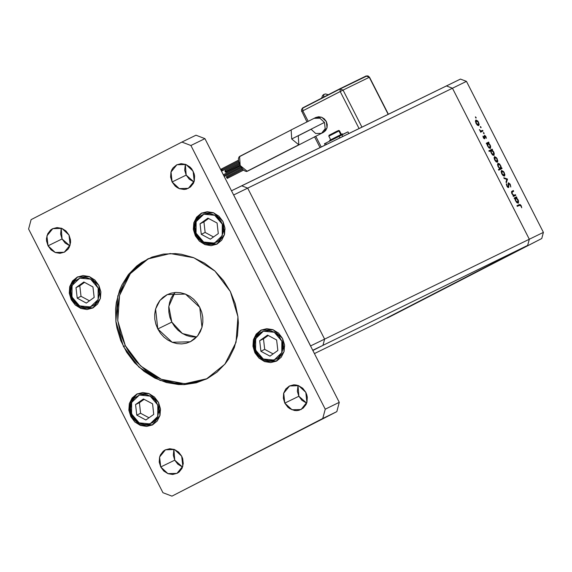 <?xml version="1.0" encoding="UTF-8"?>
<svg xmlns="http://www.w3.org/2000/svg" width="572" height="572" viewBox="0 0 572 572"><rect width="100%" height="100%" fill="white"/><g stroke="black" fill="none" stroke-linecap="round" stroke-linejoin="round"><path stroke-width="0.86" d="M312.891 350.5L322.973 345.316L324.624 339.096L247.697 188.109L241.713 185.821L231.517 190.798L460.481 79.072L466.473 81.36L452.416 88.217L529.343 239.203L543.4 232.339L466.473 81.36L543.4 232.339L541.748 238.56L387.115 318.146L541.748 238.56L373.058 325.003L527.691 245.417L373.058 325.003L314.464 353.596L373.058 325.003L541.748 238.56L543.4 232.339L529.343 239.203L527.691 245.417L529.343 239.203L527.691 245.417L322.973 345.316L324.624 339.096L247.697 188.109L241.713 185.821L446.432 85.929L452.416 88.217L529.343 239.203L452.416 88.217L466.473 81.36L460.481 79.072L446.432 85.929L452.416 88.217L446.432 85.929L452.416 88.217L233.641 194.966L247.697 188.109L241.713 185.821L247.697 188.109L452.416 88.217L529.343 239.203L324.624 339.096L310.567 345.953L233.641 194.966L310.567 345.953L324.624 339.096L247.697 188.109L324.624 339.096L529.343 239.203L527.691 245.417L322.973 345.316L312.777 350.286L322.973 345.316L324.624 339.096L322.973 345.316L312.891 350.5M515.429 194.673L515.772 195.338L513.377 196.511L513.034 195.838L513.47 195.631L511.69 193.222L511.633 191.527L513.341 190.569L513.685 191.234L511.983 192.249L512.29 193.765L513.685 195.267L515.429 194.673L513.87 195.302L512.29 193.765L512.047 192.135L513.685 191.234L513.341 190.569L512.062 191.198L511.94 193.794L513.47 195.631L513.034 195.838L513.377 196.511L515.772 195.338L515.429 194.673L513.52 195.653L515.429 194.673M508.358 182.754L510.11 184.048L510.767 187.058L509.924 184.477L508.858 183.405L508.68 187.452L507.957 187.444L506.949 186.257L506.399 183.827L507.457 186.379L508.365 186.629L508.358 182.754L508.201 186.88L507.228 185.993L506.399 183.827L506.856 186.079L508.558 187.544L508.694 183.426L509.988 184.613L510.767 187.058L510.324 184.449L508.358 182.754M507.457 179.022L506.377 182.768L506.005 182.046L506.828 179.386L504.168 178.435L503.796 177.713L507.457 179.022L503.796 177.713L504.168 178.435L506.828 179.386L506.005 182.046L506.377 182.768L507.507 179.115L506.785 179.372L507.457 179.022M504.468 176.076L503.045 175.583L501.787 173.867L501.129 171.607L501.601 170.442L503.632 171.614L504.926 174.825L504.468 176.076L504.268 172.651L501.601 170.442L501.129 171.607L501.787 173.867L503.238 175.74L504.468 176.076M497.418 162.241L495.995 161.747L494.737 160.031L494.079 157.772L494.551 156.606L496.582 157.779L497.876 160.989L497.418 162.241L497.218 158.816L494.551 156.606L494.079 157.772L494.737 160.031L496.189 161.905L497.418 162.241M487.029 143.715L486.586 143.929L486.243 143.265L488.645 142.092L488.981 142.764L488.567 142.964L490.619 146.096L490.469 148.334L488.674 147.633L487.151 144.852L487.029 143.715L487.666 146.153L490.354 148.405L490.154 144.966L488.567 142.964L488.981 142.764L488.645 142.092L486.243 143.265L486.586 143.929L487.029 143.715M476.068 117.31L475.904 118.039L475.432 116.86L476.111 118.068L476.068 117.31L475.525 117.589L476.068 117.31M478.75 125.597L477.32 125.104L476.068 123.388L475.411 121.128L475.883 119.963L477.906 121.135L479.207 124.346L478.75 125.597L478.542 122.179L475.883 119.963L475.411 121.128L476.068 123.388L477.52 125.268L478.75 125.597M480.981 126.948L480.816 127.678L480.344 126.498L481.023 127.706L480.981 126.948L480.437 127.227L480.981 126.948M482.661 130.359L483.004 131.024L480.609 132.196L480.616 131.353L479.336 129.601L480.852 131.017L482.661 130.359L480.973 131.031L479.336 129.601L480.616 131.353L480.609 132.196L483.004 131.024L482.661 130.359L480.752 131.338L482.661 130.359M484.041 132.961L483.876 133.684L483.404 132.511L484.084 133.712L484.041 132.961L483.504 133.24L484.041 132.961M484.691 138.781L483.519 137.981L482.997 136.15L484.341 138.117L484.548 135.314L485.728 136.3L486.364 138.138L484.749 136.014L484.691 138.781L484.749 136.014L486.364 138.317L485.9 136.608L484.391 135.35L484.341 138.117L482.997 136.15L483.361 137.709L484.691 138.781M490.647 150.765L489.217 151.466L488.874 150.793L492.242 149.156L492.578 149.821L492.163 150.028L494.215 153.16L494.072 155.398L492.27 154.69L490.762 151.909L490.647 150.765L491.262 153.217L493.951 155.47L493.758 152.023L492.163 150.028L492.578 149.821L492.242 149.156L488.874 150.793L489.217 151.466L490.647 150.765M501.329 168.075L501.773 167.861L502.109 168.525L498.748 170.17L498.405 169.498L499.806 168.819L497.94 166.266L497.54 164.643L497.883 163.456L498.763 163.435L499.835 164.321L501.315 167.546L500.693 165.637L497.998 163.385L498.198 166.831L499.806 168.819L498.405 169.498L498.748 170.17L502.109 168.525L501.773 167.861L499.864 168.84L500.178 169.469L499.864 168.84L501.773 167.861L499.42 169.055L501.329 168.075M514.936 198.484L514.493 198.706L514.156 198.034L516.552 196.868L516.888 197.533L516.473 197.733L518.525 200.865L518.382 203.11L516.58 202.402L515.057 199.621L514.936 198.484L515.572 200.922L518.261 203.182L518.068 199.735L516.473 197.733L516.888 197.533L516.552 196.868L514.156 198.034L514.493 198.706L514.936 198.484M520.856 205.941L519.998 205.155L517.31 206.385L516.966 205.72L520.084 204.497L521.214 205.813L521.75 207.793L520.856 205.941L521.75 207.793L521.214 205.813L519.183 204.64L516.966 205.72L517.31 206.385L519.49 205.319L520.856 205.941M426.526 297.676L430.208 295.774L426.526 297.676M436.772 292.378L431.288 295.145L436.772 292.378M440.576 290.44L435.864 292.8L440.576 290.44M442.556 289.389L447.905 286.658L442.556 289.389M454.976 282.997L460.324 280.259L454.976 282.997M471.178 274.639L467.095 276.748L471.171 274.632M495.917 261.962L495.016 262.412L495.917 261.962M487.787 266.116L493.136 263.377L487.787 266.116M487.265 266.416L486.364 266.867L487.258 266.409M484.262 267.961L481.267 269.433L484.262 267.961M481.953 269.147L481.052 269.598L481.953 269.147M475.689 272.322L479.586 270.356L475.682 272.315M464.857 277.892L460.753 280.008L464.85 277.885M450.157 285.5L454.232 283.397L450.15 285.492M422.007 299.95L417.925 302.052L422 299.942M416.273 302.945L414.171 303.947L416.273 302.945M489.36 265.279L492.463 263.713L489.36 265.279M479.415 270.434L476.955 271.707L479.415 270.434M469.019 275.747L472.165 274.16L469.019 275.747M462.676 279.007L465.83 277.427L462.676 279.007M456.549 282.16L459.652 280.602L456.549 282.16M452.316 284.391L449.17 285.979L452.316 284.391M444.129 288.56L447.232 286.994L444.129 288.56M419.848 301.058L422.994 299.471L419.848 301.058M464.564 278.092L462.877 278.907L464.564 278.092M478.256 122.322L478.406 124.925L477.613 125.332L478.406 124.925L476.362 123.245L476.219 120.635L475.411 121.05L476.219 120.635L478.256 122.322L477.77 121.529L476.426 120.585L475.868 121.586L476.068 123.395L477.963 124.946L478.75 124.31L478.256 122.322M480.273 131.531L480.616 131.353L480.273 131.531M479.45 130.008L479.772 129.844L479.45 130.008M480.494 131.281L480.973 131.031L480.494 131.281M480.28 131.56L481.86 130.752L480.28 131.56M480.287 131.567L480.752 131.338L481.073 131.968L480.752 131.338L480.287 131.567M483.047 136.708L483.433 136.508L483.047 136.708M483.812 138.388L484.341 138.117L483.812 138.388M484.184 136.3L484.749 136.014L484.184 136.3M484.227 136.508L484.613 136.308L484.227 136.508M484.427 137.437L484.784 137.251L484.427 137.437M484.212 138.724L484.934 138.352L484.212 138.724M486.264 143.307L488.645 142.092L486.736 143.079L487.058 143.722L486.736 143.079L486.264 143.307M487.909 143.3L488.567 142.964L487.909 143.3M487.959 146.003L487.787 143.343L487.029 143.736L487.787 143.343L489.854 145.081L490.018 147.74L489.239 148.141L490.018 147.74L487.666 146.153L489.332 147.64L490.204 147.576L490.047 145.517L488.509 143.443L487.458 143.837L487.959 146.003M488.896 150.836L492.242 149.156L490.333 150.136L490.662 150.779L490.333 150.136L488.896 150.836M491.505 150.364L490.647 150.786L491.391 150.407L493.45 152.145L493.615 154.797L492.835 155.198L493.615 154.797L491.555 153.06L491.098 150.743L491.262 153.21L492.614 154.476L493.8 154.64L493.8 153.01L492.678 151.001L491.484 150.372M496.925 158.966L497.082 161.569L496.281 161.976L497.082 161.569L495.03 159.888L494.894 157.271L494.079 157.693L494.894 157.271L496.696 158.551L495.338 157.257L494.537 158.051L494.737 160.038L496.632 161.59L497.425 160.954L496.925 158.966M498.419 169.526L499.806 168.819L498.419 169.526M500.4 165.787L500.564 168.447L498.655 169.426L500.564 168.447L498.212 166.852L498.341 164.05L497.533 164.464L498.341 164.05L500.171 165.372L498.72 164.028L497.998 165.029L498.734 167.117L500.121 168.468L500.857 168.111L500.4 165.787M499.42 169.033L499.864 168.84L499.42 169.033M503.975 172.801L504.132 175.404L503.331 175.811L504.132 175.404L502.08 173.724L501.944 171.114L501.129 171.529L501.944 171.114L503.746 172.386L502.388 171.092L501.587 171.893L501.787 173.874L503.682 175.425L504.475 174.789L503.975 172.801M508.043 183.762L508.694 183.426L508.043 183.762M508.065 184.077L508.508 183.848L508.065 184.077M508.293 185.635L508.665 185.442L508.293 185.635M507.864 187.387L508.844 186.88L507.864 187.387M506.399 184.599L506.906 184.334L506.399 184.599M506.899 186.165L507.228 185.993L506.899 186.165M507.629 187.18L508.201 186.88L507.629 187.18M513.041 195.853L513.47 195.631L513.041 195.853M511.804 191.355L513.341 190.569L511.804 191.355M511.525 191.727L511.761 192.192L511.525 191.727M511.482 192.421L512.047 192.135L511.482 192.421M513.37 195.56L513.87 195.302L513.37 195.56M513.055 195.874L514.564 195.095L513.055 195.874L513.52 195.653L513.842 196.282L513.52 195.653L513.055 195.881M514.178 198.076L516.552 196.868L514.643 197.848L514.972 198.491L514.643 197.848L514.178 198.076M515.815 198.076L514.936 198.505L515.701 198.119L517.76 199.857L517.925 202.509L517.145 202.91L517.925 202.509L515.865 200.772L515.408 198.455L515.572 200.922L516.924 202.188L518.11 202.352L518.11 200.722L516.988 198.713L515.794 198.084M516.988 205.763L519.183 204.64L517.274 205.62L518.582 205.763L516.988 205.763M520.877 205.984L521.214 205.813L520.877 205.984M291.141 129.951L239.625 156.471L240.19 165.53L247.24 171.335L298.791 144.809L291.713 138.967L291.169 129.944L291.713 138.967L324.446 122.408L319.884 118.182L314.121 118.332M323.173 132.504L321.428 133.355L315.651 133.512L311.082 129.286L298.277 135.764L298.82 144.795L246.532 171.507L244.78 170.971L242.828 169.362L240.168 165.494L238.617 161.09L238.474 158.594L239.089 156.907L291.205 129.923M321.6 98.177L322.601 95.438L323.823 94.451L323.487 97.211L323.945 94.387L325.525 93.958L328.292 94.737M221.314 170.163L238.646 161.247L221.314 170.163L222.179 170.871L221.314 170.163L221.25 169.069L221.314 170.163M239.218 163.285L224.989 170.613L225.053 171.707L239.582 164.228L225.053 171.707L225.919 172.415L225.053 171.707L224.996 170.606M226.605 177.663L242.8 169.326L226.605 177.663L227.47 178.371L226.605 177.663L226.548 176.562L226.605 177.663M223.795 175.647L240.919 166.831L223.795 175.647M338.738 136.25L333.841 138.746M329.844 140.769L341.956 134.57L341.734 134.148L342.392 133.848L329.629 140.347L329.844 140.769L341.956 134.57L341.734 134.148L329.629 140.347M328.893 136.157L338.939 131.024L340.776 134.62L338.939 131.024L332.954 134.041L328.85 136.186L330.68 139.775M328.85 136.186L329.036 135.307L331.531 133.977L338.052 130.673L338.939 131.024L338.052 130.673L329.322 135.156M321.25 147.011L315.73 136.186L321.25 147.011M388.388 114.25L369.505 77.191L367.989 75.962L367.038 75.912L340.097 88.932L343.057 90.09L340.054 88.953L340.211 91.527L343.057 90.09L361.94 127.156L343.057 90.09L302.788 110.789L302.638 108.208L302.788 110.789L301.601 111.418L302.788 110.789L308.151 121.3L302.788 110.789L340.211 91.527L359.073 128.557L340.211 91.527L340.054 88.953L302.538 107.994L339.954 88.731L366.187 75.933L369.29 77.291L388.173 114.357L369.505 77.191L366.337 76.126L340.14 88.91M325.175 145.095L324.496 143.729L325.668 143.114L326.383 144.509L325.668 143.114L339.032 136.236L339.89 137.916L339.032 136.236L341.877 134.799L342.757 136.515L341.877 134.799L347.969 131.825L348.848 133.548L347.969 131.825L324.696 143.643M291.169 129.937L314.099 118.34L319.877 118.182L324.446 122.408L325.168 128.679L321.557 133.29L323.43 132.375L325.697 130.495L327.041 127.763L327.263 124.603L326.319 121.493L324.36 118.912L321.678 117.239L318.69 116.738L315.844 117.489M343.057 90.09L369.29 77.291L343.057 90.09M338.939 131.024L339.482 130.773L338.76 130.387L337.559 130.916M336.937 131.231L333.548 132.947M332.639 133.405L331.002 134.248M330.33 134.599L329.172 135.221M329.844 140.254L330.28 140.04M341.956 134.57L338.91 136.215L341.956 134.57M338.946 136.286L333.64 139.017M323.43 132.375L327.034 127.799L326.355 121.564L321.786 117.281L315.973 117.424L314.099 118.34M321.557 133.29L325.168 128.679L324.446 122.408L291.713 138.967L298.791 144.809M227.406 177.277L227.549 177.635M227.584 178.228L243.572 170.084M225.854 171.321L225.997 171.679M226.033 172.272L240.004 165.165M225.182 170.606L225.647 170.985M222.108 169.777L222.172 170.878L238.896 162.269M221.435 169.062L221.9 169.448M301.823 111.311L306.95 121.907M340.097 88.932L302.517 108.272L301.58 109.295L301.601 111.418M366.294 76.147L339.954 88.731L302.645 108.208M203.646 242.042L196.039 233.154L196.125 221.636L203.847 214.235L214.686 215.294L217.124 216.917L220.999 221.45L222.286 224.181L223.073 227.077L223.03 232.947L220.878 238.167L219.097 240.276L216.938 241.942L211.819 243.693L206.292 243.157L203.646 242.042L201.208 240.412L197.333 235.878L196.039 233.154L195.009 227.291L196.125 221.636L197.454 219.162L201.387 215.387L203.847 214.235L209.273 213.621L212.033 214.178L214.686 215.294L222.286 224.181L222.201 235.693L214.479 243.093L203.646 242.042L203.482 243.35L203.646 242.042M203.711 243.336L217.124 244.029L203.711 243.336M203.382 243.15L196.775 236.679L194.022 227.742L195.931 218.969L201.952 212.934L195.781 219.119L193.872 228.013L196.725 236.965L203.489 243.357M201.28 234.291L210.374 239.196L218.261 233.569L217.045 223.037L207.951 218.132L200.064 223.759L201.28 234.291L205.105 232.432L213.513 236.958L205.105 232.432L201.28 234.291L200.064 223.759L207.951 218.132L217.045 223.037L218.261 233.569L210.374 239.196L201.28 234.291M208.637 218.504L203.889 221.893L200.064 223.759L203.889 221.893L205.105 232.432L203.889 221.893L208.637 218.504M263.234 359.002L255.634 350.114L255.72 338.595L263.442 331.195L274.274 332.246L278.85 335.957L281.882 341.134L282.668 344.037L282.625 349.907L281.796 352.652L278.693 357.235L276.533 358.901L271.414 360.653L268.647 360.667L263.234 359.002L258.666 355.291L256.921 352.838L254.847 347.211L254.597 344.251L254.89 341.341L257.05 336.122L260.982 332.346L263.442 331.195L268.869 330.58L271.628 331.138L274.274 332.246L281.882 341.134L281.796 352.652L274.074 360.053L263.234 359.002L263.077 360.31L263.234 359.002M263.306 360.296L276.712 360.989L263.306 360.296M262.977 360.11L256.363 353.639L253.61 344.702L255.527 335.928L261.547 329.894L255.377 336.079L253.468 344.973L256.32 353.925L263.084 360.317M260.875 351.251L269.97 356.156L277.856 350.529L276.641 339.997L267.546 335.092L259.659 340.719L260.875 351.251L264.7 349.385L273.101 353.918L264.7 349.385L260.875 351.251L259.659 340.719L267.546 335.092L276.641 339.997L277.856 350.529L269.97 356.156L260.875 351.251M268.232 335.464L263.485 338.853L259.659 340.719L263.485 338.853L264.7 349.385L263.485 338.853L268.232 335.464M79.551 305.906L71.95 297.018L72.036 285.5L79.758 278.099L90.59 279.157L95.159 282.861L98.198 288.045L98.977 290.948L99.228 293.908L98.112 299.556L95.009 304.14L92.85 305.805L87.723 307.557L84.963 307.579L79.551 305.906L77.113 304.275L73.237 299.749L71.164 294.115L70.914 291.155L71.207 288.245L73.359 283.026L75.139 280.916L79.758 278.099L85.185 277.484L87.945 278.042L90.59 279.157L98.198 288.045L98.112 299.556L90.39 306.957L79.551 305.906L79.386 307.214L79.551 305.906M79.615 307.2L72.83 300.786L69.934 291.799L71.8 282.911L77.856 276.805L71.693 282.983L69.777 291.877L72.637 300.836L79.394 307.221L93.036 307.893L79.386 307.214M77.191 298.162L86.286 303.067L94.165 297.433L92.957 286.901L83.862 281.996L75.976 287.623L77.191 298.162L81.009 296.296L89.418 300.829L81.009 296.296L77.191 298.162L75.976 287.623L83.862 281.996L92.957 286.901L94.165 297.433L86.286 303.067L77.191 298.162M84.549 282.368L79.801 285.764L75.976 287.623L79.801 285.764L81.009 296.296L79.801 285.764L84.549 282.368M139.146 422.865L131.546 413.978L131.624 402.459L139.346 395.059L150.186 396.117L154.755 399.821L156.499 402.273L158.573 407.9L158.823 410.868L157.708 416.516L156.378 418.99L152.438 422.765L147.319 424.517L144.559 424.538L139.146 422.865L136.708 421.235L132.833 416.702L130.759 411.075L130.509 408.115L131.624 402.459L132.954 399.985L134.735 397.876L139.346 395.059L144.773 394.444L147.533 395.002L150.186 396.117L157.786 405.005L157.708 416.516L149.986 423.916L139.146 422.865L138.982 424.174L139.146 422.865M139.21 424.159L152.624 424.853L139.21 424.159L132.425 417.746L129.529 408.758L131.396 399.871L137.452 393.758L131.281 399.942L129.372 408.837L132.232 417.789L138.989 424.181M136.78 415.122L145.881 420.02L153.761 414.393L152.552 403.861L143.45 398.956L135.571 404.583L136.78 415.122L140.605 413.256L149.013 417.789L140.605 413.256L136.78 415.122L135.571 404.583L143.45 398.956L152.552 403.861L153.761 414.393L145.881 420.02L136.78 415.122M144.144 399.327L139.389 402.724L135.571 404.583L139.389 402.724L140.605 413.256L139.389 402.724L144.144 399.327M148.448 258.623L138.603 265.129L130.302 273.681L123.867 283.941L119.541 295.517L117.489 307.958L117.796 320.792L120.442 333.526L125.332 345.674L123.459 346.589L115.88 321.392L117.825 295.838L128.979 273.902L147.612 259.016L170.22 253.51L193.829 257.743L214.922 271.085L230.373 291.563L223.423 280.48L214.693 270.878L204.504 263.12L193.257 257.522L181.388 254.283L175.354 253.596L163.399 254.111L151.959 257.121L141.484 262.519L136.729 266.044L128.428 274.596L121.993 284.856L119.555 290.505L116.345 302.574L115.615 308.873L115.916 321.707L116.953 328.121L120.742 340.619L126.691 352.295L134.57 362.691L144.072 371.407L154.84 378.121L166.459 382.561L178.471 384.556L184.484 384.613L196.239 382.84L207.257 378.621L217.103 372.107L225.404 363.556L228.871 358.623L234.277 347.654L237.48 335.585L238.36 322.88L237.909 316.445L235.264 303.711L230.373 291.563L237.945 316.759L236.007 342.313L224.853 364.25L206.22 379.136L183.612 384.649L160.003 380.416L138.91 367.067L123.459 346.589L125.332 345.674L140.569 365.958L161.361 379.293L184.685 383.748L207.157 378.671M174.767 460.138L182.554 467.002L177.849 464.199L174.767 460.138L160.711 466.995L174.767 460.138L173.287 455.248L173.924 449.32L174.767 460.138M181.71 456.184L182.818 466.151L176.97 473.387L167.889 473.637L160.711 466.995L163.792 471.056L168.004 473.68L172.701 474.46L177.17 473.287L179.107 472.007L182.003 468.311L183.255 463.592L182.675 458.572L181.71 456.184L178.636 452.123L174.424 449.499L169.727 448.713L165.251 449.892L163.32 451.172L160.425 454.869L159.574 457.142L159.23 462.104L160.711 466.995L159.602 457.028L165.458 449.792L174.531 449.542L181.71 456.184M195.324 235.786L195.903 235.507L195.324 235.786L199.385 241.148L204.933 244.602L211.125 245.638L217.017 244.08L221.722 240.183L224.503 234.527L224.96 227.985L223.001 221.543L224.467 234.684L216.752 244.215L204.783 244.544L195.324 235.786L193.865 222.651L201.573 213.113L213.542 212.784L223.001 221.543L218.947 216.187L213.399 212.727L207.2 211.697L201.308 213.249L196.611 217.145L193.822 222.801L193.372 229.343L195.324 235.786M71.228 299.656L71.807 299.37L71.228 299.656L75.289 305.012L80.838 308.472L87.03 309.502L92.929 307.95L97.626 304.047L100.415 298.398L100.865 291.849L98.913 285.407L100.372 298.548L92.664 308.079L80.695 308.415L71.228 299.656L69.77 286.515L77.485 276.977L89.454 276.648L98.913 285.407L94.852 280.051L89.303 276.591L83.112 275.561L77.22 277.113L72.515 281.009L69.734 286.665L69.276 293.214L71.228 299.656M130.824 416.616L131.403 416.33L130.824 416.616L134.885 421.972L140.433 425.425L146.625 426.462L152.524 424.91L157.221 421.006L160.01 415.351L160.46 408.808L158.508 402.366L159.967 415.508L152.252 425.039L140.283 425.368L130.824 416.616L129.365 403.474L137.08 393.936L149.049 393.607L158.508 402.366L154.447 397.011L148.899 393.55L142.707 392.521L136.808 394.072L132.111 397.969L129.322 403.625L128.872 410.174L130.824 416.616M254.919 352.745L255.491 352.466L254.919 352.745L258.973 358.108L264.529 361.561L270.72 362.591L276.612 361.039L281.31 357.142L284.098 351.487L284.549 344.945L282.597 338.502L284.055 351.644L276.347 361.175L264.378 361.504L254.919 352.745L253.46 339.604L261.168 330.073L273.137 329.744L282.597 338.502L278.535 333.14L272.987 329.687L266.795 328.657L260.903 330.208L256.206 334.105L253.417 339.761L252.967 346.303L254.919 352.745M186.172 175.111L193.958 181.975L189.253 179.179L186.172 175.111L172.115 181.968L186.172 175.111L184.692 170.227L185.328 164.293L186.172 175.111M193.114 171.164L194.223 181.131L188.374 188.36L179.293 188.61L172.115 181.968L175.196 186.036L177.198 187.559L179.408 188.66L184.105 189.439L186.415 189.089L190.512 186.98L193.407 183.29L194.258 181.017L194.602 176.047L194.08 173.545L191.756 168.983L190.04 167.095L185.828 164.471L181.131 163.692L176.655 164.872L173.094 167.825L171.829 169.841L170.978 172.115L170.635 177.084L172.115 181.968L171.014 172L176.862 164.765L185.943 164.514L193.114 171.164M62.083 238.974L69.87 245.846L65.158 243.043L62.083 238.974L48.027 245.831L62.083 238.974L60.596 234.091L61.24 228.164L62.083 238.974M69.026 235.028L70.134 244.995L64.286 252.231L55.205 252.481L48.027 245.831L51.108 249.9L55.312 252.524L60.017 253.303L64.486 252.123L68.047 249.17L69.312 247.154L70.57 242.435L70.506 239.911L69.026 235.028L65.944 230.959L61.74 228.342L57.036 227.556L52.567 228.736L50.636 230.015L47.741 233.705L46.482 238.424L46.546 240.948L48.027 245.831L46.918 235.864L52.767 228.636L61.847 228.385L69.026 235.028M298.856 396.267L306.642 403.138L301.937 400.336L298.856 396.267L284.806 403.131L298.856 396.267L297.376 391.384L298.019 385.457L298.856 396.267M305.805 392.321L306.914 402.288L301.058 409.523L291.985 409.774L284.806 403.131L287.88 407.192L289.882 408.715L294.423 410.453L296.789 410.596L299.099 410.253L303.196 408.143L306.091 404.447L306.942 402.173L307.286 397.204L306.764 394.709L305.805 392.321L302.724 388.252L298.512 385.635L296.182 384.999L293.815 384.849L289.346 386.028L285.778 388.989L283.662 393.271L283.326 398.241L284.806 403.131L283.698 393.157L289.546 385.928L298.627 385.678L305.805 392.321M174.953 292.471L168.84 306.349L171.843 322.115L157.786 328.971L155.577 309.03L159.96 300.414L167.274 294.566L185.435 294.065L199.792 307.357L202.002 327.291L197.619 335.907L190.304 341.756L172.143 342.256L157.786 328.971L171.843 322.115L182.396 333.526L196.682 337.001M336.808 411.633L171.936 496.11L162.956 492.678L28.6 228.993L31.074 219.662L181.896 142.042L190.876 145.474L325.232 409.166L322.751 418.489L171.936 496.11L336.808 411.633L171.936 496.11L162.956 492.678L28.6 228.993L31.074 219.662L181.896 142.042L195.953 135.185L204.926 138.617L339.282 402.309L336.808 411.633L322.751 418.489L325.232 409.166L190.876 145.474L181.896 142.042L195.953 135.185L204.926 138.617L190.876 145.474L204.926 138.617L339.282 402.309L325.232 409.166L339.282 402.309L336.808 411.633M173.795 293.829L171.264 297.862L169.562 302.409L168.761 307.293L168.883 312.341L169.92 317.338L171.843 322.115L174.574 326.469L177.999 330.244L182.003 333.29L186.422 335.485L191.084 336.758L195.817 337.051M148.548 258.573L130.359 273.616L119.555 295.459L117.789 320.763L125.332 345.674L128.564 351.38L136.443 361.776L145.946 370.492L156.714 377.205L162.441 379.722L174.317 382.954L186.365 383.705L198.119 381.932M157.786 328.971L155.87 324.202L154.826 319.197L154.705 314.157L155.512 309.266L157.214 304.719L159.738 300.686L163.006 297.326L166.867 294.773L171.2 293.114L175.811 292.414L180.545 292.707L185.214 293.979L189.625 296.182L193.629 299.227L197.061 302.996L199.792 307.357L201.709 312.126L202.753 317.131L202.874 322.172L202.066 327.062L200.364 331.61L197.833 335.635L194.573 338.996L190.705 341.555L186.379 343.214L181.767 343.908L177.034 343.615L172.365 342.349L167.946 340.147L163.95 337.101L160.517 333.326L157.786 328.971M238.488 160.196L221.25 169.069M242.128 168.547L226.541 176.569M240.419 165.959L223.337 174.746M247.276 171.321L323.302 132.439M339.482 130.773L341.312 134.356M342.392 133.848L342.607 134.27M241.484 167.689L224.26 176.555M314.536 136.794L320.041 147.605M225.061 229.222L223.18 232.025M284.649 346.182L282.775 348.984M160.56 410.053L158.687 412.848"/></g></svg>
